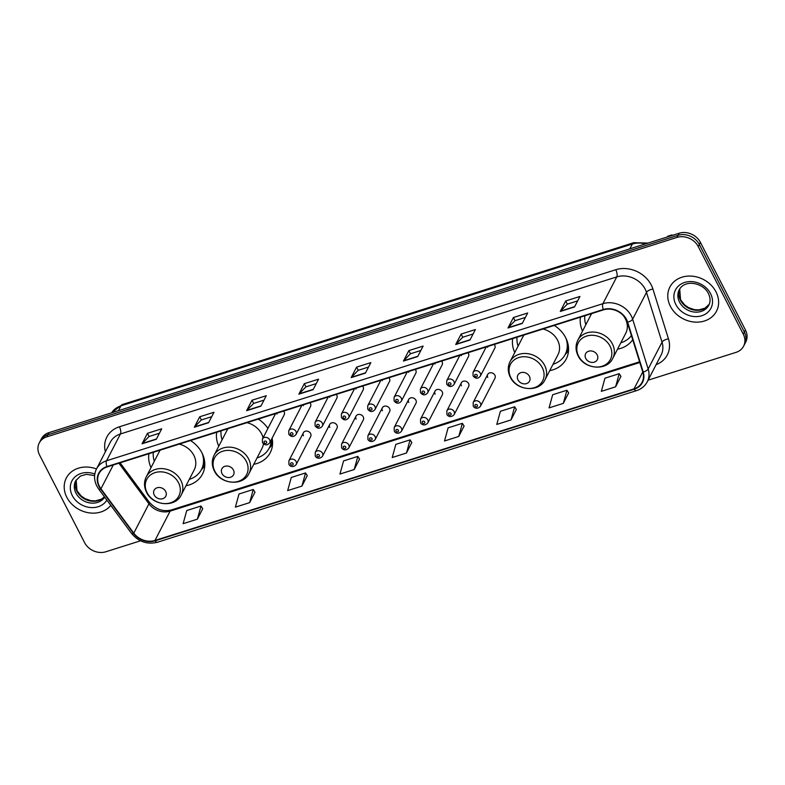 <?xml version="1.0" encoding="UTF-8"?>
<svg xmlns="http://www.w3.org/2000/svg" width="785" height="785" viewBox="0 0 785 785"><rect width="100%" height="100%" fill="white"/><g stroke="black" fill="none" stroke-linecap="round" stroke-linejoin="round"><path stroke-width="1.18" d="M617.52 349.188A28.986 24.423 -152.6 0 0 632.71 339.719M549.745 370.638A28.986 24.423 -152.6 0 0 566.24 358.99A28.986 24.423 -152.6 0 0 565.681 337.697A28.986 24.423 -152.6 0 0 554.259 325.441M253.761 464.298A28.986 24.423 -152.6 0 0 270.256 452.651A28.986 24.423 -152.6 0 0 272.11 438.167M185.986 485.738A28.986 24.423 -152.6 0 0 202.481 474.091A28.986 24.423 -152.6 0 0 201.922 452.808A28.986 24.423 -152.6 0 0 190.5 440.542M303.383 432.771L288.9 460.775A4.102 3.454 27.4 0 1 292.452 459.088A4.102 3.454 27.4 0 1 296.112 461.531A4.102 3.454 27.4 0 1 296.19 464.543L310.674 436.538A4.102 3.454 -152.6 0 0 310.595 433.526A4.102 3.454 -152.6 0 0 306.935 431.083A4.102 3.454 -152.6 0 0 303.383 432.771A4.102 3.454 -152.6 0 0 303.461 435.783M329.72 424.44L315.227 452.445A4.102 3.454 27.4 0 1 318.779 450.757A4.102 3.454 27.4 0 1 322.439 453.2A4.102 3.454 27.4 0 1 322.517 456.213L337 428.208A4.102 3.454 -152.6 0 0 336.922 425.195A4.102 3.454 -152.6 0 0 333.262 422.752A4.102 3.454 -152.6 0 0 329.72 424.44A4.102 3.454 -152.6 0 0 329.798 427.452M356.047 416.109L341.553 444.114A4.102 3.454 27.4 0 1 345.106 442.426A4.102 3.454 27.4 0 1 348.766 444.869A4.102 3.454 27.4 0 1 348.844 447.882L363.327 419.877A4.102 3.454 -152.6 0 0 363.249 416.864A4.102 3.454 -152.6 0 0 359.589 414.421A4.102 3.454 -152.6 0 0 356.047 416.109A4.102 3.454 -152.6 0 0 356.125 419.121M382.373 407.778L367.89 435.783A4.102 3.454 27.4 0 1 371.433 434.095A4.102 3.454 27.4 0 1 375.093 436.538A4.102 3.454 27.4 0 1 375.171 439.551L389.664 411.546A4.102 3.454 -152.6 0 0 389.576 408.534A4.102 3.454 -152.6 0 0 385.926 406.09A4.102 3.454 -152.6 0 0 382.373 407.778A4.102 3.454 -152.6 0 0 382.452 410.79M408.7 399.447L394.217 427.452A4.102 3.454 27.4 0 1 397.769 425.764A4.102 3.454 27.4 0 1 401.42 428.208A4.102 3.454 27.4 0 1 401.498 431.22L415.991 403.215A4.102 3.454 -152.6 0 0 415.913 400.203A4.102 3.454 -152.6 0 0 412.253 397.76A4.102 3.454 -152.6 0 0 408.7 399.447A4.102 3.454 -152.6 0 0 408.779 402.46M435.027 391.116L420.544 419.121A4.102 3.454 27.4 0 1 424.096 417.424A4.102 3.454 27.4 0 1 427.756 419.877A4.102 3.454 27.4 0 1 427.835 422.889L442.318 394.884A4.102 3.454 -152.6 0 0 442.24 391.872A4.102 3.454 -152.6 0 0 438.579 389.419A4.102 3.454 -152.6 0 0 435.027 391.116A4.102 3.454 -152.6 0 0 435.106 394.129M461.354 382.786L446.871 410.79A4.102 3.454 27.4 0 1 450.423 409.093A4.102 3.454 27.4 0 1 454.083 411.546A4.102 3.454 27.4 0 1 454.162 414.558L468.645 386.554A4.102 3.454 -152.6 0 0 468.566 383.541A4.102 3.454 -152.6 0 0 464.906 381.088A4.102 3.454 -152.6 0 0 461.354 382.786A4.102 3.454 -152.6 0 0 461.443 385.798M487.691 374.455L473.198 402.46A4.102 3.454 27.4 0 1 476.75 400.762A4.102 3.454 27.4 0 1 480.41 403.215A4.102 3.454 27.4 0 1 480.489 406.228L494.972 378.223A4.102 3.454 -152.6 0 0 494.893 375.21A4.102 3.454 -152.6 0 0 491.233 372.757A4.102 3.454 -152.6 0 0 487.691 374.455A4.102 3.454 -152.6 0 0 487.77 377.467M301.891 405.296L288.752 430.71A4.102 3.454 27.4 0 1 292.295 429.012A4.102 3.454 27.4 0 1 295.955 431.465A4.102 3.454 27.4 0 1 296.033 434.478L310.526 406.473A4.102 3.454 -152.6 0 0 310.448 403.461A4.102 3.454 -152.6 0 0 309.977 402.744M328.228 396.965L315.079 422.379A4.102 3.454 27.4 0 1 318.632 420.682A4.102 3.454 27.4 0 1 322.282 423.135A4.102 3.454 27.4 0 1 322.37 426.147L336.853 398.142A4.102 3.454 -152.6 0 0 336.775 395.13A4.102 3.454 -152.6 0 0 336.304 394.404M354.555 388.634L341.406 414.048A4.102 3.454 27.4 0 1 344.958 412.351A4.102 3.454 27.4 0 1 348.618 414.804A4.102 3.454 27.4 0 1 348.697 417.816L363.18 389.811A4.102 3.454 -152.6 0 0 363.102 386.799A4.102 3.454 -152.6 0 0 362.631 386.073M380.882 380.303L367.733 405.717A4.102 3.454 27.4 0 1 371.285 404.02A4.102 3.454 27.4 0 1 374.945 406.473A4.102 3.454 27.4 0 1 375.024 409.485L389.507 381.481A4.102 3.454 -152.6 0 0 389.429 378.468A4.102 3.454 -152.6 0 0 388.958 377.742M275.564 413.626L262.425 439.041A4.102 3.454 27.4 0 1 265.968 437.343A4.102 3.454 27.4 0 1 269.628 439.796A4.102 3.454 27.4 0 1 269.706 442.809L284.19 414.804A4.102 3.454 -152.6 0 0 284.111 411.791A4.102 3.454 -152.6 0 0 283.65 411.075M407.209 371.972L394.07 397.377A4.102 3.454 27.4 0 1 397.612 395.689A4.102 3.454 27.4 0 1 401.272 398.142A4.102 3.454 27.4 0 1 401.351 401.155L415.834 373.15A4.102 3.454 -152.6 0 0 415.756 370.137A4.102 3.454 -152.6 0 0 415.294 369.411M433.536 363.641L420.397 389.046A4.102 3.454 27.4 0 1 423.939 387.358A4.102 3.454 27.4 0 1 427.599 389.811A4.102 3.454 27.4 0 1 427.678 392.824L442.171 364.819A4.102 3.454 -152.6 0 0 442.092 361.807A4.102 3.454 -152.6 0 0 441.621 361.08M459.873 355.311L446.724 380.715A4.102 3.454 27.4 0 1 450.276 379.027A4.102 3.454 27.4 0 1 453.926 381.471A4.102 3.454 27.4 0 1 454.015 384.483L468.498 356.478A4.102 3.454 -152.6 0 0 468.419 353.466A4.102 3.454 -152.6 0 0 467.948 352.75M486.2 346.98L473.051 372.384A4.102 3.454 27.4 0 1 476.603 370.697A4.102 3.454 27.4 0 1 480.263 373.14A4.102 3.454 27.4 0 1 480.341 376.152L494.825 348.147A4.102 3.454 -152.6 0 0 494.746 345.135A4.102 3.454 -152.6 0 0 494.275 344.419M267.93 428.384A28.986 24.423 -152.6 0 0 258.275 419.102M216.709 432.25A28.986 24.423 -152.6 0 0 218.779 446.204M512.693 338.59A28.986 24.423 -152.6 0 0 514.774 352.543M580.458 317.15A28.986 24.423 -152.6 0 0 582.539 331.093M148.934 453.701A28.986 24.423 -152.6 0 0 151.014 467.644M303.02 404.942A4.102 3.454 -152.6 0 0 303.314 405.717M329.347 396.611A4.102 3.454 -152.6 0 0 329.641 397.387M355.674 388.281A4.102 3.454 -152.6 0 0 355.978 389.056M382.001 379.95A4.102 3.454 -152.6 0 0 382.305 380.725M276.693 413.273A4.102 3.454 -152.6 0 0 276.987 414.048M408.337 371.619A4.102 3.454 -152.6 0 0 408.632 372.384M434.664 363.288A4.102 3.454 -152.6 0 0 434.959 364.054M460.991 354.948A4.102 3.454 -152.6 0 0 461.286 355.723M487.318 346.617A4.102 3.454 -152.6 0 0 487.622 347.392M648.086 380.185L736.045 352.357A16.406 13.826 -152.6 0 0 743.581 346.214L745.75 342.024A16.406 13.826 -152.6 0 0 745.436 329.975L700.426 242.398A16.406 13.826 -152.6 0 0 679.143 233.233L48.955 432.643A16.406 13.826 -152.6 0 0 41.419 438.786L40.329 440.885A16.406 13.826 -152.6 0 1 47.875 434.743A16.406 13.826 -152.6 0 0 40.329 440.885L39.25 442.975A16.406 13.826 -152.6 0 0 39.564 455.025L84.574 542.602A16.406 13.826 -152.6 0 0 105.857 551.767L140.535 540.796M743.581 346.214A16.406 13.826 -152.6 0 0 743.267 334.165L698.267 246.588A16.406 13.826 -152.6 0 0 676.974 237.423L678.054 235.323L47.875 434.743L678.054 235.323A16.406 13.826 -152.6 0 1 699.347 244.498A16.406 13.826 -152.6 0 0 678.054 235.323L679.143 233.233M743.267 334.165L744.347 332.065L699.347 244.498L744.347 332.065A16.406 13.826 -152.6 0 1 744.671 344.115A16.406 13.826 -152.6 0 0 744.347 332.065L745.436 329.975M66.823 497.307A26.248 22.117 -152.6 0 0 87.989 512.664A26.248 22.117 -152.6 0 0 110.803 505.412A26.248 22.117 -152.6 0 1 87.989 512.664A26.248 22.117 -152.6 0 1 66.823 497.307A26.248 22.117 -152.6 0 1 66.313 478.026A26.248 22.117 -152.6 0 0 66.823 497.307M670.39 306.317A26.248 22.117 -152.6 0 0 693.803 321.997A26.248 22.117 -152.6 0 0 716.519 311.164A26.248 22.117 -152.6 0 0 716.008 291.883A26.248 22.117 -152.6 0 0 692.596 276.202A26.248 22.117 -152.6 0 0 669.88 287.035A26.248 22.117 -152.6 0 0 670.39 306.317A26.248 22.117 -152.6 0 0 693.803 321.997A26.248 22.117 -152.6 0 0 716.519 311.164A26.248 22.117 -152.6 0 0 716.008 291.883A26.248 22.117 -152.6 0 0 692.596 276.202A26.248 22.117 -152.6 0 0 669.88 287.035A26.248 22.117 -152.6 0 0 670.39 306.317M99.42 486.337A17.505 14.748 27.4 0 1 99.087 473.483A17.505 14.748 27.4 0 1 107.133 466.928L603.479 309.859A17.505 14.748 27.4 0 1 627.264 322.252L642.797 372.061A17.505 14.748 27.4 0 1 642.071 382.305A17.505 14.748 27.4 0 1 634.025 388.86L154.969 540.453A17.505 14.748 27.4 0 1 133.793 533.133L100.951 488.8A17.505 14.748 27.4 0 1 99.42 486.337M99.038 486.455A17.937 15.111 -152.6 0 0 100.608 488.976L133.45 533.309A17.937 15.111 -152.6 0 0 155.155 540.816L634.211 389.223A17.937 15.111 -152.6 0 0 643.209 372.002L627.666 322.193A17.937 15.111 -152.6 0 0 603.292 309.496L106.937 466.565A17.937 15.111 -152.6 0 0 99.038 486.455M574.532 306.925L579.948 296.455L565.691 300.969L560.274 311.439L574.532 306.925M577.652 300.881L567.27 304.168L560.49 311.125A4.376 1.796 72.4 0 0 560.274 311.439M567.319 304.148L565.691 300.969M522.251 323.469L527.667 312.999L513.41 317.513L507.993 327.983L522.251 323.469M525.381 317.425L514.999 320.702L508.209 327.669A4.376 1.796 72.4 0 0 507.993 327.983M515.048 320.692L513.41 317.513M469.97 340.013L475.386 329.543L461.129 334.057L455.712 344.517L469.97 340.013M473.1 333.968L462.718 337.246L455.928 344.213A4.376 1.796 72.4 0 0 455.712 344.517M462.767 337.236L461.129 334.057M417.698 356.557L423.115 346.087L408.857 350.591L403.441 361.061L417.698 356.557M420.819 350.502L410.437 353.79L403.657 360.757A4.376 1.796 72.4 0 0 403.441 361.061M410.486 353.78L408.857 350.591M156.303 439.266L161.72 428.796L147.462 433.31L142.046 443.78L156.303 439.266M159.433 433.222L149.052 436.509L142.271 443.466A4.376 1.796 72.4 0 0 142.046 443.78M149.101 436.489L147.462 433.31M208.584 422.722L214.001 412.253L199.743 416.766L194.327 427.236L208.584 422.722M211.714 416.678L201.333 419.965L194.543 426.922A4.376 1.796 72.4 0 0 194.327 427.236M201.382 419.946L199.743 416.766M260.865 406.179L266.282 395.709L252.024 400.222L246.608 410.692L260.865 406.179M263.986 400.134L253.614 403.421L246.824 410.388A4.376 1.796 72.4 0 0 246.608 410.692M253.653 403.402L252.024 400.222M313.137 389.635L318.553 379.165L304.295 383.679L298.879 394.149L313.137 389.635M316.267 383.59L305.885 386.877L299.095 393.844A4.376 1.796 72.4 0 0 298.879 394.149M305.934 386.858L304.295 383.679M365.417 373.091L370.834 362.621L356.576 367.135L351.16 377.605L365.417 373.091M368.548 367.046L358.166 370.334L351.376 377.3A4.376 1.796 72.4 0 0 351.16 377.605M358.215 370.324L356.576 367.135M96.486 468.969A26.248 22.117 -152.6 0 0 66.313 478.026A26.248 22.117 -152.6 0 1 96.486 468.969M676.974 237.423L46.796 436.833A16.406 13.826 -152.6 0 0 39.25 442.975M511.035 419.916L514.656 406.777L500.398 411.291L496.777 424.43L511.035 419.916L516.353 409.476M563.316 403.372L566.927 390.233L552.669 394.747L549.058 407.886L563.316 403.372L568.634 392.932M615.597 386.828L619.208 373.689L604.95 378.203L601.339 391.342L615.597 386.828L620.915 376.398M354.212 469.548L357.823 456.399L343.565 460.913L339.954 474.052L354.212 469.548L359.52 459.107M301.931 486.092L305.542 472.943L291.284 477.457L287.673 490.596L301.931 486.092L307.249 475.651M249.65 502.626L253.261 489.487L239.003 494L235.392 507.139L249.65 502.626L254.968 492.195M197.378 519.17L200.989 506.031L186.732 510.544L183.121 523.683L197.378 519.17L202.687 508.739M458.764 436.46L462.375 423.321L448.117 427.825L444.506 440.974L458.764 436.46L464.082 426.019M406.483 453.004L410.094 439.865L395.836 444.369L392.225 457.518L406.483 453.004L411.801 442.563M410.094 439.865L411.85 442.632M357.823 456.399L359.569 459.176M305.542 472.943L307.288 475.72M253.261 489.487L255.017 492.264M200.989 506.031L202.736 508.808M462.375 423.321L464.121 426.098M514.656 406.777L516.402 409.554M566.927 390.233L568.683 393.01M619.208 373.689L620.955 376.466M165.655 491.43A6.565 5.524 -152.6 0 0 157.137 487.76A6.565 5.524 -152.6 0 0 154.243 495.031A6.565 5.524 -152.6 0 0 162.76 498.701A6.565 5.524 -152.6 0 0 165.655 491.43M181.247 494.913A19.694 16.583 -152.6 0 0 180.864 480.449A19.694 16.583 -152.6 0 0 163.309 468.694A19.694 16.583 -152.6 0 0 146.265 476.819C143.841 481.804 143.94 486.955 146.54 492.274C152.761 505.982 175.389 507.895 181.247 494.913L194.229 469.822A19.694 16.583 -152.6 0 0 193.846 455.359A19.694 16.583 -152.6 0 0 179.225 444.114M160.219 450.129A19.694 16.583 -152.6 0 0 159.247 451.728L146.265 476.819M153.301 452.317A25.983 21.882 -152.6 0 0 154.311 461.266M189.293 479.36A25.983 21.882 -152.6 0 0 201.431 469.567L201.981 468.527A25.983 21.882 -152.6 0 0 204.012 458.224M201.431 469.567A25.983 21.882 -152.6 0 0 202.147 453.249M233.42 469.979A6.565 5.524 -152.6 0 0 224.902 466.31A6.565 5.524 -152.6 0 0 222.018 473.59A6.565 5.524 -152.6 0 0 230.535 477.26A6.565 5.524 -152.6 0 0 233.42 469.979M263.083 437.765A19.694 16.583 -152.6 0 0 261.621 433.919A19.694 16.583 -152.6 0 0 246.99 422.673M227.984 428.679A19.694 16.583 -152.6 0 0 227.022 430.288L214.04 455.369C211.616 460.363 211.705 465.515 214.305 470.833C220.536 484.531 243.154 486.445 249.022 473.463A19.694 16.583 -152.6 0 0 248.639 459.009A19.694 16.583 -152.6 0 0 231.075 447.244A19.694 16.583 -152.6 0 0 214.04 455.369M221.076 430.867A25.983 21.882 -152.6 0 0 222.086 439.826M257.058 457.92A25.983 21.882 -152.6 0 0 269.206 448.127L269.746 447.077A25.983 21.882 -152.6 0 0 271.846 438.687M269.206 448.127A25.983 21.882 -152.6 0 0 271.296 439.728M249.022 473.463L261.994 448.372A19.694 16.583 -152.6 0 0 263.446 443.81M529.404 376.319A6.565 5.524 -152.6 0 0 520.897 372.649A6.565 5.524 -152.6 0 0 518.002 379.93A6.565 5.524 -152.6 0 0 526.519 383.6A6.565 5.524 -152.6 0 0 529.404 376.319M545.006 379.803A19.694 16.583 -152.6 0 0 544.623 365.349A19.694 16.583 -152.6 0 0 527.069 353.584A19.694 16.583 -152.6 0 0 510.024 361.708C507.601 366.703 507.689 371.854 510.289 377.173C516.52 390.871 539.138 392.785 545.006 379.803L557.978 354.712A19.694 16.583 -152.6 0 0 557.605 340.258A19.694 16.583 -152.6 0 0 542.975 329.013M523.978 335.018A19.694 16.583 -152.6 0 0 523.006 336.628L510.024 361.708M517.06 337.207A25.983 21.882 -152.6 0 0 518.071 346.165M553.042 364.26A25.983 21.882 -152.6 0 0 565.19 354.467L565.73 353.417A25.983 21.882 -152.6 0 0 567.771 343.114M565.19 354.467A25.983 21.882 -152.6 0 0 565.907 338.139M667.309 236.972L667.682 236.256L671.96 234.901L671.587 235.628M597.179 354.869A6.565 5.524 -152.6 0 0 588.662 351.209A6.565 5.524 -152.6 0 0 585.777 358.48A6.565 5.524 -152.6 0 0 594.284 362.15A6.565 5.524 -152.6 0 0 597.179 354.869M612.771 358.362A19.694 16.583 -152.6 0 0 612.398 343.899A19.694 16.583 -152.6 0 0 594.834 332.143A19.694 16.583 -152.6 0 0 577.799 340.268C575.376 345.253 575.464 350.404 578.064 355.723C584.295 369.421 606.913 371.344 612.771 358.362L625.753 333.272A19.694 16.583 -152.6 0 0 625.37 318.808A19.694 16.583 -152.6 0 0 623.153 315.393M591.743 313.578A19.694 16.583 -152.6 0 0 590.771 315.177L577.799 340.268M584.835 315.766A25.983 21.882 -152.6 0 0 585.836 324.715M620.817 342.81A25.983 21.882 -152.6 0 0 631.405 335.529M672.215 235.421A24.06 20.273 -152.6 0 0 671.96 234.901M645.27 243.949A21.882 18.428 -152.6 0 0 632.347 244.017L120.978 405.825A21.882 18.428 -152.6 0 0 111.617 412.822L122.362 404.52L633.731 242.702A10.941 4.504 -107.6 0 0 632.347 244.017L629.855 248.825M118.486 410.643L120.978 405.825A10.941 4.504 -107.6 0 1 122.362 404.52M48.955 432.643L46.796 436.833M700.426 242.398L698.267 246.588M105.367 451.817A27.347 23.04 27.4 0 1 119.428 426.785L615.774 269.726A5.466 2.247 -107.6 0 1 616.765 276.899L120.419 433.968A21.882 18.428 -152.6 0 0 110.361 442.161L96.496 468.959A21.882 18.428 27.4 0 1 106.554 460.766A5.466 2.247 72.4 0 0 106.937 466.565M615.774 269.726A27.347 23.04 27.4 0 1 651.256 285.004A27.347 23.04 27.4 0 1 652.934 289.086L668.477 338.885A27.347 23.04 27.4 0 1 656.123 364.662M645.152 289.125A21.882 18.428 -152.6 0 0 616.765 276.899L602.9 303.697A21.882 18.428 27.4 0 1 632.631 319.191L648.174 368.999A21.882 18.428 27.4 0 1 647.252 381.804L661.117 354.997A21.882 18.428 -152.6 0 0 662.04 342.191L646.497 292.393A21.882 18.428 -152.6 0 0 645.152 289.125M96.496 468.959C93.827 474.464 93.925 480.145 96.81 486.023L98.714 489.084A5.466 1.482 -36.5 0 0 100.608 488.976M98.714 489.084L131.556 533.417C138.582 541.787 147.207 544.731 157.451 542.239A5.466 2.247 -107.6 0 1 155.155 540.816M634.211 389.223A5.466 2.247 72.4 0 0 636.507 390.645C641.374 389.046 644.956 386.102 647.252 381.804M643.209 372.002A5.466 2.267 -17.3 0 0 648.174 368.999L662.04 342.191A5.466 2.267 162.7 0 1 668.477 338.885M131.556 533.417A5.466 1.482 -36.5 0 0 133.45 533.309M627.666 322.193A5.466 2.267 -17.3 0 0 632.631 319.191L646.497 292.393A5.466 2.267 162.7 0 1 652.934 289.086M603.292 309.496A5.466 2.247 -107.6 0 1 602.9 303.697L106.554 460.766L120.419 433.968A5.466 2.247 -107.6 0 0 119.428 426.785M634.025 388.86L642.768 371.953M100.951 488.8L113.275 464.985M133.793 533.133L148.954 503.813A17.505 14.748 -152.6 0 0 170.129 511.133L639.824 362.503M118.878 463.209L148.954 503.813A9.842 2.669 143.5 0 0 149.179 502.047C155.636 509.337 163.035 511.977 171.375 509.956L639.598 361.797M154.969 540.453L170.129 511.133A9.842 4.053 -107.6 0 1 171.375 509.956M365.565 372.806L351.376 377.3M313.293 389.35L299.095 393.844M261.012 405.894L246.824 410.388M208.731 422.438L194.543 426.922M156.46 438.982L142.271 443.466M417.846 356.262L403.657 360.757M470.117 339.719L455.928 344.213M522.398 323.185L508.209 327.669M574.679 306.641L560.49 311.125M104.444 496.826L101.422 499.152L95.377 500.879L90.785 500.624L85.025 498.622L81.061 495.885L76.979 490.674L76.155 479.969A16.671 14.042 -152.6 0 0 76.91 491.273A16.671 14.042 -152.6 0 0 104.464 496.846M94.622 475.582L86.478 474.326L80.413 476.063L75.635 480.862A16.671 14.042 -152.6 0 0 75.959 493.108A16.671 14.042 -152.6 0 0 90.177 502.979A16.671 14.042 -152.6 0 0 104.69 497.15M94.808 474.032A19.949 16.809 -152.6 0 0 74.742 477.143A19.949 16.809 -152.6 0 0 72.299 495.58A19.949 16.809 -152.6 0 0 89.529 507.424A19.949 16.809 -152.6 0 0 106.878 500.104M178.519 482.746A18.084 15.239 -152.6 0 0 155.047 472.629A18.084 15.239 -152.6 0 0 147.08 492.686A18.084 15.239 -152.6 0 0 170.551 502.802A18.084 15.239 -152.6 0 0 178.519 482.746M201.559 469.332A26.219 22.088 -152.6 0 0 204.748 462.483M246.284 461.295A18.084 15.239 -152.6 0 0 222.822 451.189A18.084 15.239 -152.6 0 0 214.855 471.245A18.084 15.239 -152.6 0 0 238.326 481.352A18.084 15.239 -152.6 0 0 246.284 461.295M269.334 447.882A26.219 22.088 -152.6 0 0 272.523 441.042M542.278 367.635A18.084 15.239 -152.6 0 0 518.807 357.528A18.084 15.239 -152.6 0 0 510.839 377.585A18.084 15.239 -152.6 0 0 534.31 387.692A18.084 15.239 -152.6 0 0 542.278 367.635M565.318 354.221A26.219 22.088 -152.6 0 0 568.507 347.382M610.043 346.185A18.084 15.239 -152.6 0 0 586.581 336.078A18.084 15.239 -152.6 0 0 578.614 356.135A18.084 15.239 -152.6 0 0 602.075 366.252A18.084 15.239 -152.6 0 0 610.043 346.185M709.247 304.246L704.989 308.152L698.944 309.889L694.352 309.633L688.592 307.632L684.628 304.884L680.546 299.684L679.722 288.978A16.671 14.042 -152.6 0 0 680.477 300.282A16.671 14.042 -152.6 0 0 694.735 310.163A16.671 14.042 -152.6 0 0 709.238 304.266M679.525 302.107A16.671 14.042 -152.6 0 0 694.391 312.067A16.671 14.042 -152.6 0 0 708.816 305.188C710.602 301.744 710.474 297.858 708.433 293.541C703.193 282.659 684.785 278.989 679.202 289.871A16.671 14.042 -152.6 0 0 679.525 302.107M710.543 293.61A19.949 16.809 -152.6 0 0 684.648 282.463A19.949 16.809 -152.6 0 0 675.865 304.58A19.949 16.809 -152.6 0 0 701.751 315.737A19.949 16.809 -152.6 0 0 710.543 293.61M264.202 442.612A1.364 1.148 -152.6 0 0 266.576 441.857A1.364 1.148 -152.6 0 0 264.202 442.612M290.528 434.272A1.364 1.148 -152.6 0 0 292.903 433.526A1.364 1.148 -152.6 0 0 290.528 434.272M316.855 425.941A1.364 1.148 -152.6 0 0 319.23 425.195A1.364 1.148 -152.6 0 0 316.855 425.941M343.182 417.61A1.364 1.148 -152.6 0 0 345.567 416.864A1.364 1.148 -152.6 0 0 343.182 417.61M369.519 409.279A1.364 1.148 -152.6 0 0 371.894 408.534A1.364 1.148 -152.6 0 0 369.519 409.279M395.846 400.949A1.364 1.148 -152.6 0 0 398.221 400.203A1.364 1.148 -152.6 0 0 395.846 400.949M422.173 392.618A1.364 1.148 -152.6 0 0 424.548 391.872A1.364 1.148 -152.6 0 0 422.173 392.618M448.5 384.287A1.364 1.148 -152.6 0 0 450.875 383.531A1.364 1.148 -152.6 0 0 448.5 384.287M474.827 375.956A1.364 1.148 -152.6 0 0 477.211 375.201A1.364 1.148 -152.6 0 0 474.827 375.956M293.05 463.592A1.364 1.148 -152.6 0 0 290.676 464.347A1.364 1.148 -152.6 0 0 293.05 463.592M319.387 455.261A1.364 1.148 -152.6 0 0 317.003 456.016A1.364 1.148 -152.6 0 0 319.387 455.261M345.714 446.93A1.364 1.148 -152.6 0 0 343.339 447.685A1.364 1.148 -152.6 0 0 345.714 446.93M372.041 438.599A1.364 1.148 -152.6 0 0 369.666 439.355A1.364 1.148 -152.6 0 0 372.041 438.599M398.368 430.268A1.364 1.148 -152.6 0 0 395.993 431.024A1.364 1.148 -152.6 0 0 398.368 430.268M424.695 421.938A1.364 1.148 -152.6 0 0 422.32 422.693A1.364 1.148 -152.6 0 0 424.695 421.938M451.032 413.607A1.364 1.148 -152.6 0 0 448.647 414.362A1.364 1.148 -152.6 0 0 451.032 413.607M477.358 405.276A1.364 1.148 -152.6 0 0 474.984 406.031A1.364 1.148 -152.6 0 0 477.358 405.276M648.037 243.075L633.731 242.702M157.451 542.239L636.507 390.645M120.115 462.816L149.179 502.047M201.362 469.705L204.757 466.054M269.137 448.255L272.523 444.604M565.121 354.594L568.507 350.944M269.706 442.809C267.253 445.615 264.83 445.537 262.445 442.554L262.425 439.041M296.033 434.478C293.58 437.284 291.156 437.196 288.772 434.223L288.752 430.71M322.37 426.147C319.907 428.953 317.483 428.865 315.099 425.882L315.079 422.379M348.697 417.816C346.234 420.623 343.81 420.534 341.426 417.551L341.406 414.048M375.024 409.485C372.561 412.292 370.147 412.203 367.763 409.221L367.733 405.717M401.351 401.155C398.898 403.961 396.474 403.873 394.09 400.89L394.07 397.377M427.678 392.824C425.225 395.63 422.801 395.542 420.417 392.559L420.397 389.046M454.015 384.483C451.552 387.299 449.128 387.211 446.743 384.228L446.724 380.715M480.341 376.152C477.879 378.969 475.455 378.88 473.07 375.897L473.051 372.384M288.9 460.775L288.919 464.288C289.341 465.878 292.913 468.311 296.19 464.543M315.227 452.445L315.256 455.957C315.668 457.547 319.24 459.981 322.517 456.213M341.553 444.114L341.583 447.627C342.005 449.216 345.577 451.65 348.844 447.882M367.89 435.783L367.91 439.296C368.332 440.885 371.904 443.319 375.171 439.551M394.217 427.452L394.237 430.965C394.659 432.555 398.23 434.988 401.498 431.22M420.544 419.121L420.564 422.634C420.986 424.224 424.557 426.657 427.835 422.889M446.871 410.79L446.9 414.303C447.313 415.893 450.884 418.326 454.162 414.558M473.198 402.46L473.227 405.973C473.649 407.562 477.221 409.996 480.489 406.228"/></g></svg>
